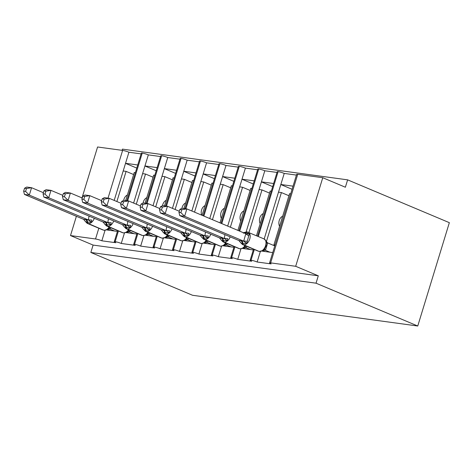<?xml version="1.0" encoding="UTF-8"?>
<svg xmlns="http://www.w3.org/2000/svg" width="473" height="473" viewBox="0 0 473 473"><rect width="100%" height="100%" fill="white"/><g stroke="black" fill="none" stroke-linecap="round" stroke-linejoin="round"><path stroke-width="0.71" d="M105.047 230.321L101.843 240.81A4.671 0.603 17 0 0 95.54 238.983L70.495 235.566L93.104 245.079L90.846 252.464L192.57 295.282L417.754 326.009L449.35 222.671L347.625 179.852L122.442 149.125L122.069 150.331M261.977 251.122L272.732 252.594M254.314 249.502L251.045 260.203A4.671 0.603 17 0 1 257.141 262.001L260.351 251.512M257.141 262.001L271.118 263.904A4.671 0.603 -163 0 1 269.569 262.941L296.648 174.36A4.671 0.603 -163 0 1 297.724 174.301L322.763 177.718L295.684 266.293L318.288 275.806L93.104 245.079M266.411 241.602L281.405 192.57L278.491 192.168L284.226 173.42L296.423 175.087M264.182 238.971L278.491 192.168M288.926 195.733L281.405 192.57M279.567 226.354A6.847 5.321 -82.2 0 1 282.671 216.196M280.838 184.494L293.041 186.161M242.566 248.473L253.315 249.945M234.904 246.853L231.628 257.554A4.671 0.603 17 0 1 237.73 259.352L240.934 248.863M237.73 259.352L251.707 261.256A4.671 0.603 -163 0 1 250.152 260.292L253.552 249.182M248.958 232.556L261.989 189.921L259.08 189.519L264.809 170.771L277.012 172.438M246.131 231.876L259.08 189.519M269.515 193.085L261.989 189.921M260.156 223.705A6.847 5.321 -82.2 0 1 263.26 213.548M261.427 181.845L273.625 183.512M223.15 245.824L233.904 247.296M215.487 244.204L212.217 254.906A4.671 0.603 17 0 1 218.319 256.703L221.524 246.214M218.319 256.703L232.296 258.607A4.671 0.603 -163 0 1 230.741 257.643L234.135 246.534M230.363 227.217L242.578 187.273L239.669 186.87L245.398 168.122L257.602 169.789M227.679 226.088L239.669 186.87M250.105 190.436L242.578 187.273M240.739 221.057A6.847 5.321 -82.2 0 1 243.849 210.899M242.016 179.196L254.214 180.863M203.739 243.175L214.494 244.647M196.076 241.555L192.807 252.257A4.671 0.603 17 0 1 198.902 254.054L202.113 243.565M198.902 254.054L212.88 255.958A4.671 0.603 -163 0 1 211.33 254.994L214.724 243.885M212.448 219.679L223.167 184.624L220.252 184.222L225.988 165.473L238.185 167.14M209.758 218.544L220.252 184.222M230.688 187.787L223.167 184.624M221.329 218.408A6.847 5.321 -82.2 0 1 224.433 208.25M222.6 176.547L234.803 178.215M184.328 240.526L195.077 241.999M176.666 238.906L173.39 249.608A4.671 0.603 17 0 1 179.492 251.405L182.696 240.917M179.492 251.405L193.469 253.309A4.671 0.603 -163 0 1 191.914 252.346L195.314 241.236M194.533 212.135L203.751 181.975L200.842 181.573L206.571 162.824L218.774 164.492M191.843 211.005L200.842 181.573M211.277 185.138L203.751 181.975M201.664 215.138A6.847 5.321 -82.2 0 1 205.022 205.601M203.189 173.898L215.386 175.566M164.911 237.878L175.666 239.35M157.249 236.258L153.979 246.959A4.671 0.603 17 0 1 160.081 248.757L163.286 238.268M160.081 248.757L174.058 250.66A4.671 0.603 -163 0 1 172.503 249.691L175.897 238.587M175.116 209.486L184.34 179.326L181.431 178.924L187.16 160.176L199.364 161.843M172.432 208.357L181.431 178.924M191.867 182.489L184.34 179.326M181.934 208.291A6.847 5.321 -82.2 0 1 185.611 202.952M183.778 171.25L195.976 172.917M145.501 235.229L156.256 236.701M137.838 233.609L134.569 244.31A4.671 0.603 17 0 1 140.664 246.108L143.875 235.619M140.664 246.108L154.641 248.012A4.671 0.603 -163 0 1 153.092 247.042L156.486 235.938M155.706 206.837L164.929 176.677L162.014 176.275L167.749 157.527L179.947 159.194M153.016 205.708L162.014 176.275M172.45 179.841L164.929 176.677M162.523 205.643A6.847 5.321 -82.2 0 1 166.2 200.304M164.362 168.601L176.565 170.268M126.09 232.58L136.839 234.052M118.427 230.96L115.152 241.662A4.671 0.603 17 0 1 121.254 243.459L124.458 232.97M121.254 243.459L135.231 245.363A4.671 0.603 -163 0 1 133.676 244.393L137.075 233.29M136.295 204.188L145.513 174.029L142.604 173.626L148.333 154.878L160.536 156.545M133.605 203.059L142.604 173.626M153.039 177.192L145.513 174.029M143.106 202.994A6.847 5.321 -82.2 0 1 146.784 197.655M144.951 165.952L157.148 167.619M290.694 193.835L289.559 193.682L273.938 244.76L274.99 245.203M275.079 244.913L273.938 244.76M271.277 191.187L270.142 191.033L256.478 235.725M251.867 188.538L250.731 188.384L237.889 230.386M232.456 185.889L231.321 185.735L219.975 222.848M213.045 183.24L211.904 183.086L202.054 215.304M193.628 180.591L192.493 180.438L183.914 208.504M174.218 177.943L173.083 177.789L164.498 205.856M154.807 175.294L153.666 175.14L145.087 203.207M106.673 229.931L117.428 231.403M101.843 240.81L115.82 242.714A4.671 0.603 -163 0 1 114.265 241.744L117.659 230.641M116.878 201.539L126.102 171.38L123.193 170.978L128.922 152.229L141.125 153.896M114.194 200.41L123.193 170.978M133.628 174.543L126.102 171.38M123.695 200.345A6.847 5.321 -82.2 0 1 127.373 195.006M125.54 163.303L137.738 164.971M135.39 172.645L134.255 172.491L125.676 200.558M295.684 266.293L270.639 262.876A4.671 0.603 -163 0 0 269.569 262.941M251.045 260.203A4.671 0.603 -163 0 0 250.152 260.292M231.628 257.554A4.671 0.603 -163 0 0 230.741 257.643M212.217 254.906A4.671 0.603 -163 0 0 211.33 254.994M192.807 252.257A4.671 0.603 -163 0 0 191.914 252.346M173.39 249.608A4.671 0.603 -163 0 0 172.503 249.691M153.979 246.959A4.671 0.603 -163 0 0 153.092 247.042M134.569 244.31A4.671 0.603 -163 0 0 133.676 244.393M115.152 241.662A4.671 0.603 -163 0 0 114.265 241.744M347.625 179.852L345.367 187.231L322.763 177.718M108.021 198.152L122.619 150.408L97.58 146.991L82.012 197.909M122.619 150.408A4.671 0.603 17 0 1 128.922 152.229M148.333 154.878A4.671 0.603 17 0 0 142.237 153.086A4.671 0.603 -163 0 0 141.344 153.169L126.811 200.712M167.749 157.527A4.671 0.603 17 0 0 161.648 155.735A4.671 0.603 -163 0 0 160.761 155.818L146.222 203.36M187.16 160.176A4.671 0.603 17 0 0 181.058 158.384A4.671 0.603 -163 0 0 180.172 158.467L165.633 206.009M206.571 162.824A4.671 0.603 17 0 0 200.475 161.033A4.671 0.603 -163 0 0 199.582 161.116L185.049 208.658M225.988 165.473A4.671 0.603 17 0 0 219.886 163.682A4.671 0.603 -163 0 0 218.999 163.764L203.106 215.747M245.398 168.122A4.671 0.603 17 0 0 239.297 166.33A4.671 0.603 -163 0 0 238.41 166.413L221.021 223.286M264.809 170.771A4.671 0.603 17 0 0 258.707 168.979A4.671 0.603 -163 0 0 257.82 169.062L238.936 230.83M284.226 173.42A4.671 0.603 17 0 0 278.124 171.628A4.671 0.603 -163 0 0 277.237 171.711L257.531 236.163M142.237 153.086L127.639 200.824M70.495 235.566L76.389 216.297M318.288 275.806L316.035 283.191L90.846 252.464M417.754 326.009L316.035 283.191M125.522 163.351L136.786 168.092M144.933 165.999L156.196 170.741M164.35 168.648L175.607 173.39M183.761 171.297L195.024 176.039M203.171 173.946L214.435 178.688M222.588 176.595L233.845 181.336M241.999 179.243L253.262 183.985M261.409 181.892L272.673 186.634M280.826 184.541L292.083 189.283M161.648 155.735L147.05 203.473M181.058 158.384L166.461 206.127M200.475 161.033L185.877 208.776M219.886 163.682L203.869 216.066M239.297 166.33L221.784 223.611M258.707 168.979L239.705 231.149M278.124 171.628L258.293 236.488M109.789 230.357L107.578 229.429L109.476 227.489M88.285 219.856L91.756 220.028L91.502 222.121L87.008 222.221C85.773 221.914 85.181 221.595 85.241 221.269L83.532 219.306L88.386 219.969L89.03 216.096M24.555 188.23L23.65 191.181L25.589 191.447L26.488 188.496L24.555 188.23L26.713 187.054L31.567 187.716L43.41 192.7M26.488 188.496L31.567 187.716L29.308 195.101L88.28 219.921M25.589 191.447L29.308 195.101L24.454 194.438L83.532 219.306M110.853 227.773L110.144 229.127L108.24 228.932M114.643 231.019L110.144 229.127M107.767 228.967L110.043 229.086M91.502 222.121L88.386 219.969M24.454 194.438L23.65 191.181M129.2 233.006L126.989 232.077L128.893 230.138M107.696 222.505L111.167 222.677L110.919 224.77L106.425 224.87C105.183 224.563 104.598 224.243 104.657 223.918L102.943 221.955L107.797 222.617L108.441 218.745M43.965 190.879L43.061 193.829L45 194.096L45.905 191.145L43.965 190.879L46.123 189.703L50.978 190.365L62.82 195.349M45.905 191.145L50.978 190.365L48.719 197.749L107.696 222.57M45 194.096L48.719 197.749L43.865 197.087L102.943 221.955M130.27 230.422L129.561 231.776L127.657 231.581M134.054 233.668L129.561 231.776M127.184 231.616L129.46 231.735M110.919 224.77L107.797 222.617M43.865 197.087L43.061 193.829M148.617 235.655L146.399 234.726L148.303 232.787M127.113 225.154L130.583 225.325L130.329 227.418L125.836 227.519C124.6 227.211 124.009 226.892 124.068 226.567L122.353 224.604L127.213 225.266L127.852 221.394M63.376 193.528L62.477 196.478L64.417 196.744L65.315 193.794L63.376 193.528L65.534 192.351L70.388 193.014L82.231 197.998M65.315 193.794L70.388 193.014L68.13 200.398L127.107 225.225M64.417 196.744L68.13 200.398L63.281 199.736L122.353 224.604M149.681 233.071L148.971 234.425L147.068 234.23M153.465 236.317L148.971 234.425M146.595 234.265L148.871 234.383M130.329 227.418L127.213 225.266M63.281 199.736L62.477 196.478M152.531 226.26A6.693 4.121 112.8 0 1 146.595 231.51L146.009 231.427A6.693 4.121 112.8 0 1 145.353 231.25L161.175 237.913A6.693 4.121 -67.2 0 0 161.831 238.09A1.555 1.212 97.8 0 0 162.073 238.156L165.822 237.369L167.714 235.436M146.524 227.803L149.994 227.974L149.74 230.067L145.246 230.168C144.011 229.86 143.42 229.541 143.479 229.216L141.764 227.253L146.624 227.915L147.269 224.042M82.787 196.177L81.888 199.127L83.827 199.393L84.726 196.443L82.787 196.177L84.951 195L89.805 195.662L101.648 200.653M84.726 196.443L89.805 195.662L87.546 203.047L146.518 227.874M83.827 199.393L87.546 203.047L82.692 202.385L141.764 227.253M168.027 238.303L165.816 237.375M169.092 235.72L168.382 237.074L166.478 236.878M172.881 238.966L168.382 237.074M166.005 236.914L168.282 237.032M149.74 230.067L146.624 227.915M82.692 202.385L81.888 199.127M187.438 240.952L185.227 240.024L187.131 238.085M165.934 230.452L169.405 230.623L169.157 232.716L164.657 232.817C163.422 232.509 162.836 232.19 162.889 231.865L161.181 229.902L166.035 230.564L166.679 226.691M102.203 198.831L101.299 201.776L103.238 202.042L104.143 199.092L102.203 198.831L104.362 197.649L109.216 198.311L121.058 203.301M104.143 199.092L109.216 198.311L106.957 205.696L165.934 230.522M103.238 202.042L106.957 205.696L102.103 205.034L161.181 229.902M188.508 238.368L187.799 239.722L185.895 239.527M192.292 241.614L187.799 239.722M185.422 239.563L187.698 239.681M169.157 232.716L166.035 230.564M102.103 205.034L101.299 201.776M206.855 243.601L204.638 242.673L206.541 240.733M185.351 233.1L188.822 233.272L188.567 235.365L184.074 235.465C182.838 235.158 182.247 234.839 182.306 234.513L180.591 232.55L185.451 233.213L186.09 229.34M121.614 201.48L120.716 204.425L122.655 204.691L123.554 201.74L121.614 201.48L123.772 200.298L128.626 200.96L140.469 205.95M123.554 201.74L128.626 200.96L126.368 208.345L185.345 233.171M122.655 204.691L126.368 208.345L121.52 207.682L180.591 232.55M207.919 241.017L207.209 242.371L205.306 242.176M211.703 244.263L207.209 242.371M204.833 242.211L207.109 242.33M188.567 235.365L185.451 233.213M121.52 207.682L120.716 204.425M226.265 246.25L224.054 245.321L225.952 243.382M204.762 235.749L208.232 235.921L207.978 238.014L203.485 238.12C202.249 237.807 201.658 237.487 201.717 237.162L200.002 235.199L204.862 235.861L205.507 231.989M141.025 204.129L140.126 207.073L142.066 207.34L142.964 204.389L141.025 204.129L143.189 202.947L148.037 203.609L159.886 208.599M142.964 204.389L148.037 203.609L145.785 210.993L204.756 235.82M142.066 207.34L145.785 210.993L140.93 210.331L200.002 235.199M227.33 243.666L226.62 245.02L224.716 244.825M231.12 246.912L226.62 245.02M224.243 244.86L226.52 244.979M207.978 238.014L204.862 235.861M140.93 210.331L140.126 207.073M245.676 248.899L243.465 247.97L245.369 246.031M224.172 238.398L227.643 238.569L227.395 240.662L222.895 240.769C221.66 240.455 221.074 240.136 221.128 239.811L219.419 237.848L224.273 238.51L224.917 234.638M160.442 206.778L159.537 209.722L161.476 209.988L162.381 207.038L160.442 206.778L162.6 205.595L167.454 206.258L179.297 211.248M162.381 207.038L167.454 206.258L165.195 213.642L224.172 238.469M161.476 209.988L165.195 213.642L160.341 212.98L219.419 237.848M246.746 246.315L246.037 247.669L244.133 247.474M250.53 249.561L246.037 247.669M243.66 247.509L245.936 247.627M227.395 240.662L224.273 238.51M160.341 212.98L159.537 209.722M243.364 233.23C243.619 232.539 244.393 232.255 245.682 232.379A1.555 1.212 -82.2 0 1 246.717 231.912L247.296 231.989A1.555 1.212 97.8 0 1 247.539 232.054A6.693 4.121 112.8 0 1 248.195 232.237A6.693 4.121 112.8 0 1 249.768 238.971A6.693 4.121 112.8 0 1 243.654 244.754L243.075 244.671A6.693 4.121 112.8 0 1 242.418 244.494L258.24 251.157A6.693 4.121 -67.2 0 0 258.897 251.334A1.555 1.212 97.8 0 0 259.139 251.4L262.887 250.613L264.779 248.68M244.63 233.224A3.423 2.661 97.8 0 0 245.682 232.379L249.626 234.088L248.751 235.678L246.805 243.311L242.312 243.418C241.076 243.104 240.485 242.785 240.544 242.46L238.83 240.497L243.684 241.159L245.806 233.786L246.403 233.916M179.852 209.427L178.954 212.371L180.893 212.637L181.792 209.687L179.852 209.427L182.01 208.244L186.865 208.906L245.842 233.733M181.792 209.687L186.865 208.906L184.606 216.291L243.583 241.118M180.893 212.637L184.606 216.291L179.758 215.629L238.83 240.497M265.093 251.547L262.876 250.619M264.691 248.774L266.11 245.96L266.346 241.904L265.891 240.934L267.7 243.004L265.483 250.264L263.544 250.128M274.772 245.913L267.706 242.939M269.941 252.21L265.448 250.318M265.997 240.881L264.017 238.895A6.693 4.121 -67.2 0 1 265.595 245.635A6.693 4.121 -67.2 0 1 259.482 251.411A1.555 1.212 -82.2 0 0 259.718 251.482M263.071 250.158L265.347 250.276M246.805 243.311L243.684 241.159M245.942 233.774L249.626 234.088M179.758 215.629L178.954 212.371M270.639 262.876L297.724 174.301M95.54 238.983L98.827 228.234M94.293 218.313A6.693 4.121 112.8 0 1 88.356 223.563L87.771 223.481A6.693 4.121 112.8 0 1 87.115 223.303L102.937 229.967A6.693 4.121 -67.2 0 0 103.593 230.144A1.555 1.212 97.8 0 0 103.835 230.209L104.421 230.286A1.555 1.212 -82.2 0 1 104.178 230.221A6.693 4.121 -67.2 0 0 109.103 227.034M85.329 219.454A3.423 2.661 97.8 0 1 87.008 222.221A1.555 1.212 97.8 0 0 87.771 223.481L103.593 230.144L88.356 223.563A1.555 1.212 -82.2 0 1 87.594 222.304A3.423 2.661 97.8 0 0 85.915 219.537M109.352 227.684A3.423 1.058 -148.6 0 0 110.179 229.074M113.703 220.962A6.693 4.121 112.8 0 1 107.767 226.212L107.182 226.129A6.693 4.121 112.8 0 1 106.526 225.952L122.353 232.615A6.693 4.121 -67.2 0 0 123.01 232.793A1.555 1.212 97.8 0 0 123.252 232.858L123.831 232.935A1.555 1.212 -82.2 0 1 123.589 232.87A6.693 4.121 -67.2 0 0 128.52 229.683M104.746 222.103A3.423 2.661 97.8 0 1 106.425 224.87A1.555 1.212 97.8 0 0 107.182 226.129L123.01 232.793L107.767 226.212A1.555 1.212 -82.2 0 1 107.004 224.953A3.423 2.661 97.8 0 0 105.325 222.186M128.762 230.333A3.423 1.058 -148.6 0 0 129.59 231.723M133.12 223.611A6.693 4.121 112.8 0 1 127.178 228.861L126.598 228.778A6.693 4.121 112.8 0 1 125.942 228.601L141.764 235.264A6.693 4.121 -67.2 0 0 142.42 235.442A1.555 1.212 97.8 0 0 142.663 235.507L143.242 235.584A1.555 1.212 -82.2 0 1 143.006 235.519A6.693 4.121 -67.2 0 0 147.931 232.332M124.157 224.752A3.423 2.661 97.8 0 1 125.836 227.519A1.555 1.212 97.8 0 0 126.598 228.778L142.42 235.442L127.178 228.861A1.555 1.212 -82.2 0 1 126.415 227.602A3.423 2.661 97.8 0 0 124.742 224.835M148.173 232.982A3.423 1.058 -148.6 0 0 149.007 234.371M162.659 238.232A1.555 1.212 -82.2 0 1 162.416 238.167A6.693 4.121 -67.2 0 0 167.341 234.986M143.567 227.401A3.423 2.661 97.8 0 1 145.246 230.168A1.555 1.212 97.8 0 0 146.009 231.427L161.831 238.09L146.595 231.51A1.555 1.212 -82.2 0 1 145.832 230.25A3.423 2.661 97.8 0 0 144.153 227.483M167.59 235.631A3.423 1.058 -148.6 0 0 168.418 237.02M171.941 228.908A6.693 4.121 112.8 0 1 166.005 234.159L165.42 234.076A6.693 4.121 112.8 0 1 164.764 233.899L180.591 240.562A6.693 4.121 -67.2 0 0 181.248 240.739A1.555 1.212 97.8 0 0 181.49 240.804L182.07 240.887A1.555 1.212 -82.2 0 1 181.827 240.816A6.693 4.121 -67.2 0 0 186.752 237.635M162.984 230.049A3.423 2.661 97.8 0 1 164.657 232.817A1.555 1.212 97.8 0 0 165.42 234.076L181.248 240.739L166.005 234.159A1.555 1.212 -82.2 0 1 165.243 232.899A3.423 2.661 97.8 0 0 163.563 230.132M187.001 238.28A3.423 1.058 -148.6 0 0 187.828 239.669M191.358 231.557A6.693 4.121 112.8 0 1 185.416 236.807L184.837 236.725A6.693 4.121 112.8 0 1 184.18 236.547L200.002 243.211A6.693 4.121 -67.2 0 0 200.658 243.388A1.555 1.212 97.8 0 0 200.901 243.453L201.48 243.536A1.555 1.212 -82.2 0 1 201.244 243.465A6.693 4.121 -67.2 0 0 206.169 240.284M182.395 232.698A3.423 2.661 97.8 0 1 184.074 235.465A1.555 1.212 97.8 0 0 184.837 236.725L200.658 243.388L185.416 236.807A1.555 1.212 -82.2 0 1 184.653 235.548A3.423 2.661 97.8 0 0 182.98 232.781M206.411 240.928A3.423 1.058 -148.6 0 0 207.245 242.318M210.769 234.206A6.693 4.121 112.8 0 1 204.833 239.456L204.247 239.373A6.693 4.121 112.8 0 1 203.591 239.196L219.413 245.859A6.693 4.121 -67.2 0 0 220.069 246.037A1.555 1.212 97.8 0 0 220.312 246.102L220.897 246.185A1.555 1.212 -82.2 0 1 220.655 246.114A6.693 4.121 -67.2 0 0 225.58 242.933M201.805 235.347A3.423 2.661 97.8 0 1 203.485 238.12A1.555 1.212 97.8 0 0 204.247 239.373L220.069 246.037L204.833 239.456A1.555 1.212 -82.2 0 1 204.07 238.197A3.423 2.661 97.8 0 0 202.391 235.43M225.828 243.577A3.423 1.058 -148.6 0 0 226.656 244.967M230.18 236.855A6.693 4.121 112.8 0 1 224.243 242.105L223.658 242.022A6.693 4.121 112.8 0 1 223.002 241.845L238.83 248.508A6.693 4.121 -67.2 0 0 239.486 248.686A1.555 1.212 97.8 0 0 239.722 248.751L240.308 248.833A1.555 1.212 -82.2 0 1 240.065 248.763A6.693 4.121 -67.2 0 0 244.99 245.582M221.222 237.996A3.423 2.661 97.8 0 1 222.895 240.769A1.555 1.212 97.8 0 0 223.658 242.022L239.486 248.686L224.243 242.105A1.555 1.212 -82.2 0 1 223.481 240.846A3.423 2.661 97.8 0 0 221.802 238.079M245.239 246.226A3.423 1.058 -148.6 0 0 246.066 247.616M240.633 240.645A3.423 2.661 97.8 0 1 242.312 243.418A1.555 1.212 97.8 0 0 243.075 244.671L258.897 251.334L243.654 244.754A1.555 1.212 -82.2 0 1 242.891 243.494A3.423 2.661 97.8 0 0 241.218 240.727M264.017 238.895L247.296 231.989A1.555 1.212 97.8 0 0 246.267 232.462A3.423 2.661 97.8 0 1 245.008 233.384M264.649 248.875A3.423 1.058 -148.6 0 0 265.483 250.264M266.5 243.057L267.7 243.004M243.589 241.053L247.06 241.218M245.806 233.786A3.423 1.058 -148.6 0 0 248.751 235.678M109.641 227.265L109.393 227.584M104.421 230.286L108.879 228.908M84.904 220.903L87.115 223.303M103.835 230.209L102.937 229.967M129.052 229.913L128.804 230.233M123.831 232.935L128.295 231.557M104.551 223.971L106.526 225.952M123.252 232.858L122.353 232.615M104.545 223.971L104.314 223.552M148.469 232.562L148.215 232.882M143.242 235.584L146.405 234.72M123.725 226.2L125.942 228.601M142.663 235.507L141.764 235.264M147.706 234.206L146.411 234.72M167.88 235.211L167.631 235.53M143.142 228.849L145.353 231.25M162.073 238.156L161.175 237.913M167.117 236.855L165.822 237.369M187.29 237.86L186.717 238.646M182.07 240.887L186.533 239.504M162.789 231.918L164.764 233.899M181.49 240.804L180.591 240.562M186.717 238.64L187.042 238.179M162.783 231.918L162.552 231.498M206.707 240.509L206.453 240.828M201.48 243.536L204.643 242.667M181.963 234.147L184.18 236.547M200.901 243.453L200.002 243.211M205.944 242.152L204.649 242.667M226.118 243.157L225.869 243.477M220.897 246.185L225.355 244.801M201.38 236.796L203.591 239.196M220.312 246.102L219.413 245.859M245.528 245.806L245.28 246.126M240.308 248.833L244.772 247.45M221.027 239.864L223.002 241.845M239.722 248.751L238.83 248.508M221.021 239.864L220.79 239.444M240.201 242.093L242.418 244.494M243.554 232.775L246.717 231.912M259.139 251.4L258.24 251.157M264.182 250.099L262.887 250.613"/></g></svg>
